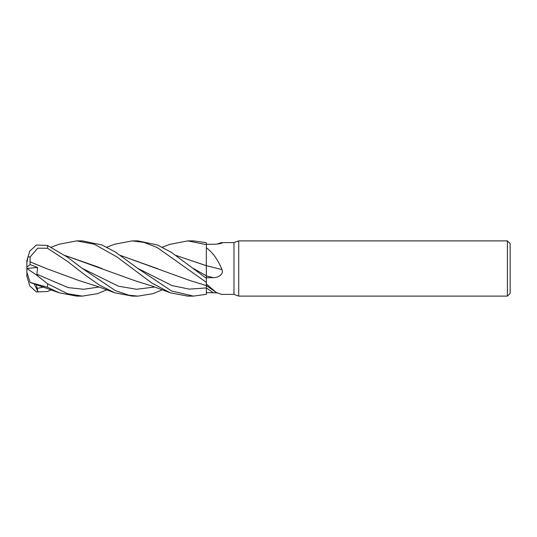 <?xml version="1.0" encoding="UTF-8"?>
<svg xmlns="http://www.w3.org/2000/svg" width="537" height="537" viewBox="0 0 537 537"><rect width="100%" height="100%" fill="white"/><g stroke="black" fill="none" stroke-linecap="round" stroke-linejoin="round"><path stroke-width="0.81" d="M206.329 283.368L206.329 283.805M106.762 247.181L114.71 244.214L132.25 240.885L144.117 242.435L157.18 247.51L206.362 282.375L206.342 285.597L206.362 282.408L206.362 283.999L216.183 292.41L221.398 294.39L233.978 294.39L233.978 242.61L238.723 240.885L507.391 240.885L510.15 243.644L510.15 293.356L507.391 296.115L238.723 296.115L233.978 294.39M206.362 282.375L206.362 277.763L213.196 277.636C217.613 277.83 223.996 274.682 221.956 269.567C218.035 259.868 212.84 252.598 206.362 247.765L206.329 265.728L206.362 242.69L193.441 240.885L187.762 240.885L206.362 244.624M206.329 268.366L206.342 275.535M206.336 274.474L206.336 273.185M206.329 271.809L206.362 247.765M216.961 244.067L221.398 242.61L233.978 242.61M221.398 242.61L222.271 242.905M220.908 243.402A467.546 451.778 -85.1 0 0 221.956 242.63C223.996 242.899 217.613 244.389 213.196 244.275L206.362 244.322M238.723 296.115L238.723 240.885M507.391 296.115L507.391 240.885M216.961 292.933L213.196 292.725A465.371 449.684 -94.9 0 0 206.362 287.906L206.362 294.31L193.441 296.115L171.484 290.947L137.714 268.346L115.334 251.994L101.835 244.959L82.389 240.885L76.724 240.885L94.371 244.254L116.945 256.941L151.87 283.066L170.222 292.793L187.762 296.115L193.441 296.115M213.196 292.725L206.362 292.678L206.362 294.31M206.362 292.678L206.362 283.999M213.196 277.636A465.371 10.324 -165.1 0 1 206.362 275.931L206.362 277.763M176.116 255.498L206.362 265.681A467.546 10.371 -165.1 0 0 221.956 269.567M132.25 240.885L137.908 240.885L157.422 244.986L171.363 252.33L206.362 278.327L206.362 265.587M26.85 274.293L26.85 275.407A20.715 20.715 0 0 0 26.87 276.34L26.85 262.707L27.978 256.921L30.159 256.908L37.711 248.195L47.565 248.262L67.326 261.304L84.92 274.904L99.533 285.14L114.71 292.793L132.404 296.115M51.223 289.819L47.565 291.51L36.375 291.974L29.73 285.838L26.857 276.011M162.308 289.819L152.837 293.705L137.908 296.115L128.826 295.196L115.455 290.698L82.195 268.346L67.635 257.304L47.565 245.49L36.375 245.026L29.73 251.162L26.87 260.66A20.715 20.715 0 0 0 26.85 261.593L26.85 262.707M51.223 247.181L59.198 244.207L76.724 240.885M106.762 289.819L97.425 293.672L82.389 296.115L76.724 296.115L59.198 292.793L30.038 282.435M82.396 296.115L67.736 293.779L47.565 283.771L36.375 274.917L37.993 276.018L36.892 274.246L37.563 267.453L30.119 264.573L30.032 261.834L44.235 267.641M36.375 274.917L26.85 268.487L26.85 272.259L30.159 282.449L47.565 287.288L59.198 292.793M137.908 296.115L132.243 296.115M120.523 255.458L190.246 280.65L206.349 285.597L206.362 287.939M120.583 255.498L157.717 268.695M30.018 261.841L46.007 268.413L79.234 280.65L98.197 286.637L114.71 292.786M30.038 261.821L30.159 256.908M102.158 268.681L100.13 267.809M99.137 267.379L65.064 255.505M65.004 255.464L134.74 280.65L152.823 286.315L170.222 292.786M36.375 291.974L37.993 291.786L36.214 284.382M169.692 244.409L187.762 240.885M176.055 255.458L206.329 265.741M30.119 264.573L26.85 267.064M37.993 291.786L34.126 283.704M26.87 268.5L37.563 267.453M193.239 268.346L206.362 275.864M47.565 287.288L47.565 283.771M47.565 248.262L47.565 245.49M137.714 268.346L172.028 285.563L189.185 289.128L206.342 287.946M36.892 274.246L68.038 287.584L83.618 289.275L99.191 287.006M82.201 268.352L118.449 286.194L136.573 289.268L154.703 287.006M36.892 288.476L43.685 287.006M206.362 285.59L216.183 292.41M170.222 244.214L162.308 247.181"/></g></svg>
